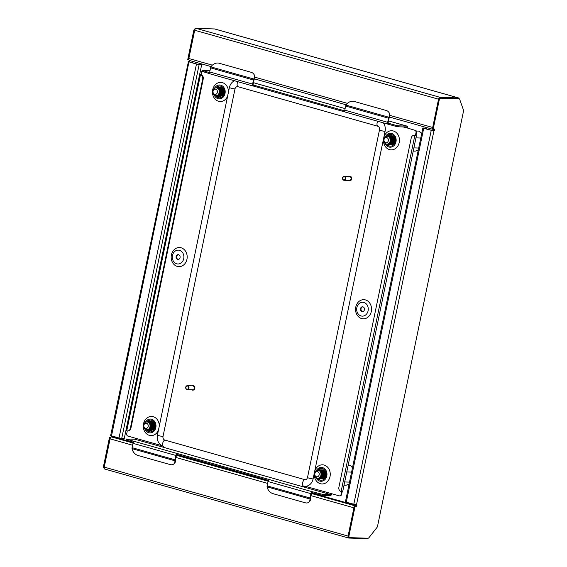 <?xml version="1.0" encoding="UTF-8"?>
<svg xmlns="http://www.w3.org/2000/svg" width="567" height="567" viewBox="0 0 567 567"><rect width="100%" height="100%" fill="white"/><g stroke="black" fill="none" stroke-linecap="round" stroke-linejoin="round"><path stroke-width="0.85" d="M432.749 128.865A1.977 1.063 105.8 0 0 433.259 129.425A1.977 1.063 105.8 0 0 433.401 129.446L433.875 129.467M459.213 98.821L459.1 98.509A1.977 1.063 105.8 0 0 458.59 97.942A1.977 1.063 105.8 0 0 458.455 97.921L440.049 97.326A1.977 1.063 105.8 0 0 438.567 99.218L438.511 99.494M367.962 538.232A1.977 1.063 -74.2 0 1 367.182 538.65L348.783 538.055A1.977 1.063 -74.2 0 1 348.641 538.033A1.977 1.063 -74.2 0 1 348.095 536.091L348.152 535.815M354.488 506.551A1.977 1.063 -74.2 0 1 355.431 505.934L355.913 505.948M356.033 505.466L311.793 492.957M268.34 480.66L176.734 454.755M133.273 442.458L114.102 437.037L111.571 436.959A1.977 1.063 -74.2 0 0 110.083 438.851L104.229 467.116A1.977 1.063 -74.2 0 0 104.775 469.058A1.977 1.063 -74.2 0 0 104.916 469.079M214.858 29.023A1.977 1.063 105.8 0 0 214.723 28.967A1.977 1.063 105.8 0 0 214.588 28.945L196.189 28.35A1.977 1.063 105.8 0 0 194.701 30.242L188.846 58.507A1.977 1.063 105.8 0 0 189.392 60.449A1.977 1.063 105.8 0 0 189.534 60.471M433.216 129L432.415 128.773L438.376 99.99A2.112 1.134 -74.2 0 1 439.957 97.971L440.765 98.197A2.112 1.134 105.8 0 0 439.177 100.217L433.216 129L434.301 129.035A0.992 0.532 105.8 0 1 434.372 129.042A0.992 0.532 105.8 0 1 434.634 130.077A0.992 0.532 105.8 0 1 433.904 130.963L423.705 128.348L346.274 502.263L356.473 504.871A0.992 0.532 -74.2 0 1 356.537 504.885A0.992 0.532 -74.2 0 1 356.799 505.92A0.992 0.532 -74.2 0 1 356.069 506.799L355.268 506.572A0.992 0.532 105.8 0 0 355.927 505.913A0.992 0.532 105.8 0 0 355.941 504.828M433.79 129.014A0.992 0.532 -74.2 0 1 433.748 130.098A0.992 0.532 -74.2 0 1 433.103 130.736L424.251 128.369L426.519 128.234L426.37 128.964M348.953 537.417A2.112 1.134 -74.2 0 1 348.804 537.388A2.112 1.134 -74.2 0 1 348.223 535.319L349.024 535.546L354.985 506.763M349.024 535.546A2.112 1.134 105.8 0 0 349.605 537.622A2.112 1.134 105.8 0 0 349.754 537.644L368.026 538.232A2.112 1.134 -74.2 0 0 368.975 537.658L376.942 527.501A2.112 1.134 105.8 0 0 377.579 526.056L463.452 111.415A2.112 1.134 -74.2 0 0 463.409 109.948L459.731 99.416A2.112 1.134 105.8 0 0 459.185 98.807A2.112 1.134 105.8 0 0 459.036 98.786L458.228 98.559A2.112 1.134 -74.2 0 1 458.377 98.58A2.112 1.134 -74.2 0 1 458.519 98.644M440.765 98.197L459.036 98.786M439.957 97.971L458.228 98.559M348.223 535.319L354.184 506.537M346.274 502.263L345.416 501.894L422.854 127.979L423.705 128.348M426.519 128.234L422.854 127.979M189.201 60.357A0.992 0.532 105.8 0 1 188.428 61.527L110.664 435.499L111.522 435.86L119.02 437.986L196.458 64.071L199.152 64.56L121.714 438.475L124.251 438.56L201.682 64.645L196.997 64.092L189.236 61.76A0.992 0.532 -74.2 0 0 190.002 60.626M196.458 64.071L188.102 61.583M111.345 435.81A0.992 0.532 -74.2 0 1 111.203 436.838A0.992 0.532 -74.2 0 1 110.6 437.37L109.509 437.334L103.548 466.117L104.356 466.343A2.112 1.134 105.8 0 0 104.285 466.839M194.644 30.519A2.112 1.134 105.8 0 0 194.509 31.015L193.701 30.788L187.741 59.57L188.861 59.804M193.701 30.788A2.112 1.134 -74.2 0 1 195.289 28.768L195.381 28.797M104.137 468.186L104.193 468.207A2.112 1.134 -74.2 0 1 104.137 468.186A2.112 1.134 -74.2 0 1 103.548 466.117M112.046 436.973A0.992 0.532 105.8 0 0 112.146 436.044M109.509 437.334L110.629 437.575M110.317 437.561L104.356 466.343M194.509 31.015L188.549 59.797M121.714 438.475L119.02 437.986M201.682 64.645L199.152 64.56M316.478 476.79A2.644 2.211 -88.2 0 0 319.157 474.827A2.644 2.211 -88.2 0 0 317.548 471.645A2.644 2.211 -88.2 0 0 314.869 473.608A2.644 2.211 -88.2 0 0 316.478 476.79M318.534 470.383A3.962 3.31 91.8 0 1 321.014 474.749A3.962 3.31 91.8 0 1 317.605 478.201A3.962 3.31 91.8 0 1 316.939 478.094A3.962 3.31 91.8 0 1 314.458 473.728A3.962 3.31 91.8 0 1 317.867 470.284A3.962 3.31 91.8 0 1 318.534 470.383M317.392 478.109C319.405 478.428 320.702 477.4 321.298 475.026L321.971 475.139L321.298 475.026M321.829 475.089L321.305 472.07L319.264 470.412L317.867 470.284M318.59 478.172L320.561 477.804M320.787 477.648L322.247 475.054L321.709 472.077L319.668 470.426L318.774 470.319M318.86 478.229L320.334 478.009M320.504 477.924L322.382 475.061L321.85 472.084L319.802 470.426L318.845 470.327M322.41 477.705L323.87 475.111L323.339 472.134L322.325 470.979M322.127 477.974L324.005 475.111L323.474 472.141L322.262 470.851M323.502 477.74L324.955 475.146L324.423 472.169L323.644 471.198M323.218 478.009L325.097 475.146L324.558 472.169L323.346 470.886M323.814 477.91L325.501 475.16L324.969 472.183L322.928 470.532M322.736 478.364A3.962 3.31 -88.2 0 0 324.522 477.761M324.771 477.563A3.962 3.31 -88.2 0 0 326.032 475.238M326.075 475.245L325.635 475.167L325.104 472.191L323.892 470.901M323.714 470.801L322.871 470.482M349.513 482.12L344.693 481.964M351.59 472.105L346.77 471.95M349.095 484.147L346.054 485.239L344.027 485.175M352.483 467.796L350.2 465.209L348.181 465.138M325.862 472.325L323.204 469.979L322.325 469.894M321.758 478.86L324.14 478.123L325.699 475.259L325.104 471.879L322.666 469.965L321.744 469.88M321.22 478.846L323.601 478.101L325.16 475.238L324.565 471.864L322.12 469.944L321.234 469.866M320.638 478.824L323.055 478.087L324.615 475.224L324.019 471.843L321.581 469.93L320.66 469.845M320.135 478.81L322.517 478.066L324.076 475.203L323.481 471.829L321.035 469.915L320.149 469.83M319.554 478.789L321.971 478.052L323.53 475.189L322.935 471.808L320.497 469.894L319.611 469.809M317.563 478.201L319.285 478.789L321.425 478.031L322.992 475.167L322.396 471.794L319.951 469.88L319.03 469.795M316.889 478.08L318.739 478.775L320.887 478.016L322.446 475.153L321.85 471.772L319.405 469.859L316.329 470.674M315.628 477.329L318.2 478.754L320.341 477.995L321.9 475.139M325.734 471.935L322.595 469.901M322.035 478.881L324.211 478.123L325.77 475.259L325.175 471.886L322.049 469.88M321.489 478.86L323.665 478.109L325.224 475.245L324.629 471.864L321.475 469.859M320.943 478.846L323.126 478.087L324.685 475.224L324.09 471.85L320.965 469.845M320.405 478.824L322.58 478.073L324.14 475.21L323.544 471.829L320.426 469.83M319.859 478.81L322.042 478.052L323.601 475.189L323.006 471.815L319.88 469.809M319.32 478.789L321.496 478.038L323.055 475.174L322.46 471.794L319.334 469.795M318.774 478.775L320.95 478.016L322.517 475.153L321.921 471.779L318.796 469.774M318.236 478.754L320.412 478.002L321.971 475.139M385.666 142.707A2.644 2.211 -88.2 0 0 388.338 140.744A2.644 2.211 -88.2 0 0 386.729 137.568A2.644 2.211 -88.2 0 0 384.05 139.532A2.644 2.211 -88.2 0 0 385.666 142.707M387.722 136.307A3.962 3.31 91.8 0 1 390.202 140.673A3.962 3.31 91.8 0 1 386.793 144.117A3.962 3.31 91.8 0 1 386.12 144.011A3.962 3.31 91.8 0 1 383.639 139.652A3.962 3.31 91.8 0 1 387.048 136.2A3.962 3.31 91.8 0 1 387.722 136.307M386.581 144.032C388.586 144.344 389.89 143.316 390.479 140.942L391.159 141.055L390.479 140.942M391.017 141.006L390.493 137.987L388.445 136.328L387.048 136.2M387.977 144.146L389.749 143.727M389.968 143.571L391.428 140.977L390.897 138.001L388.856 136.342L387.963 136.236M388.048 144.146L389.515 143.926M389.685 143.841L391.563 140.977L391.032 138.001L388.99 136.342L388.026 136.243M391.599 143.621L393.059 141.027L392.527 138.05L391.513 136.902M391.315 143.898L393.193 141.034L392.662 138.057L391.45 136.767M392.683 143.657L394.143 141.063L393.611 138.086L392.825 137.115M392.399 143.933L394.278 141.07L393.746 138.093L392.534 136.803M393.002 143.834L394.689 141.077L394.15 138.107L392.116 136.449M391.917 144.28A3.962 3.31 -88.2 0 0 393.711 143.685M393.952 143.486A3.962 3.31 -88.2 0 0 395.22 141.155M395.263 141.162L394.823 141.084L394.292 138.107L393.073 136.817M392.903 136.718L392.052 136.406M418.701 148.037L413.882 147.881M420.771 138.022L415.951 137.866M418.276 150.071L415.242 151.155L413.215 151.091M421.664 133.72L419.389 131.126L416.291 131.027M395.05 138.242L392.392 135.903L391.506 135.818M390.947 144.776L393.328 144.039L394.887 141.176L394.292 137.802L391.847 135.882L390.932 135.804M390.401 144.762L392.782 144.025L394.341 141.162L393.746 137.781L391.308 135.867L390.422 135.782M389.827 144.741L392.244 144.004L393.803 141.14L393.207 137.767L390.762 135.846L389.848 135.768M389.316 144.727L391.698 143.99L393.257 141.126L392.662 137.746L390.224 135.832L389.338 135.747M388.742 144.705L391.152 143.968L392.718 141.105L392.123 137.731L389.678 135.811L388.792 135.726M386.751 144.117L388.466 144.713L390.613 143.954L392.173 141.091L391.577 137.71L389.132 135.796L388.218 135.711M386.07 143.997L387.927 144.691L390.068 143.933L391.634 141.07L391.032 137.696L388.593 135.775L385.517 136.59M384.816 143.245L387.381 144.677L389.529 143.919L391.088 141.055M394.923 137.852L391.811 135.818M391.216 144.798L393.392 144.039L394.958 141.176L394.363 137.802L391.237 135.796M390.677 144.783L392.853 144.025L394.412 141.162L393.817 137.781L390.691 135.782M390.131 144.762L392.307 144.004L393.867 141.148L393.271 137.767L390.117 135.761M389.586 144.748L391.769 143.99L393.328 141.126L392.733 137.746L389.607 135.747M389.047 144.727L391.223 143.975L392.782 141.112L392.187 137.731L389.061 135.733M388.501 144.713L390.677 143.954L392.244 141.091L391.648 137.717L388.523 135.711M387.963 144.691L390.139 143.94L391.698 141.077L391.102 137.696L387.977 135.697M387.417 144.677L389.593 143.919L391.159 141.055M214.695 94.349A2.644 2.211 -88.2 0 0 217.367 92.386A2.644 2.211 -88.2 0 0 215.758 89.21A2.644 2.211 -88.2 0 0 213.079 91.174A2.644 2.211 -88.2 0 0 214.695 94.349M216.743 87.949A3.962 3.31 91.8 0 1 219.231 92.315A3.962 3.31 91.8 0 1 215.821 95.759A3.962 3.31 91.8 0 1 215.148 95.653A3.962 3.31 91.8 0 1 212.668 91.287A3.962 3.31 91.8 0 1 216.077 87.842A3.962 3.31 91.8 0 1 216.743 87.949M215.602 95.667C217.615 95.986 218.912 94.958 219.507 92.584L220.18 92.697L219.507 92.584M220.039 92.648L219.514 89.629L217.473 87.97L216.077 87.842M216.8 95.738L218.77 95.369M218.997 95.213L220.457 92.619L219.925 89.643L217.877 87.984L216.991 87.878M217.069 95.788L218.543 95.568M218.713 95.483L220.591 92.619L220.06 89.643L218.012 87.984L217.055 87.885M217.076 95.674L217.48 95.802M220.627 95.263L222.087 92.669L221.548 89.692L220.535 88.537M220.343 95.54L222.221 92.676L221.69 89.699L220.471 88.409M221.711 95.299L223.171 92.705L222.64 89.728L221.853 88.757M221.428 95.568L223.306 92.712L222.774 89.735L221.562 88.445M222.03 95.469L223.71 92.719L223.178 89.749L221.137 88.091M220.946 95.922A3.962 3.31 -88.2 0 0 222.732 95.327M222.98 95.128A3.962 3.31 -88.2 0 0 224.241 92.797M224.291 92.804L223.845 92.726L223.313 89.749L222.101 88.459M221.924 88.36L221.08 88.048M224.078 89.884L221.421 87.545L220.535 87.46M219.975 96.418L222.349 95.681L223.915 92.818L223.32 89.437L220.875 87.524L219.953 87.438M219.429 96.404L221.81 95.667L223.37 92.804L222.774 89.423L220.329 87.509L219.45 87.424M218.855 96.383L221.265 95.646L222.831 92.782L222.236 89.409L219.79 87.488L218.869 87.41M218.345 96.369L220.726 95.632L222.285 92.768L221.69 89.388L219.245 87.474L218.359 87.389M217.763 96.347L220.18 95.61L221.74 92.747L221.144 89.373L218.706 87.453L217.82 87.368M215.772 95.759L217.494 96.347L219.642 95.596L221.201 92.733L220.606 89.352L218.16 87.438L217.239 87.353M215.099 95.639L216.955 96.333L219.096 95.575L220.655 92.712L220.06 89.338L217.622 87.417L214.539 88.232M213.844 94.887L216.41 96.312L218.55 95.561L220.116 92.697M223.951 89.494L220.804 87.46M220.244 96.44L222.42 95.681L223.979 92.818L223.384 89.444L220.294 87.438M219.698 96.418L221.874 95.667L223.441 92.804L222.845 89.423L219.72 87.424M219.16 96.404L221.336 95.646L222.895 92.782L222.299 89.409L219.174 87.403M218.614 96.383L220.79 95.632L222.356 92.768L221.761 89.388L218.635 87.389M218.075 96.369L220.251 95.61L221.81 92.747L221.215 89.373L218.089 87.368M217.53 96.355L219.705 95.596L221.265 92.733L220.669 89.352L217.551 87.353M216.984 96.333L219.167 95.575L220.726 92.719L220.131 89.338L217.005 87.332M216.445 96.319L218.621 95.561L220.18 92.697M145.506 428.425A2.644 2.211 -88.2 0 0 148.185 426.462A2.644 2.211 -88.2 0 0 146.57 423.287A2.644 2.211 -88.2 0 0 143.898 425.25A2.644 2.211 -88.2 0 0 145.506 428.425M147.562 422.025A3.962 3.31 91.8 0 1 150.042 426.391A3.962 3.31 91.8 0 1 146.633 429.843A3.962 3.31 91.8 0 1 145.967 429.736A3.962 3.31 91.8 0 1 143.479 425.37A3.962 3.31 91.8 0 1 146.888 421.926A3.962 3.31 91.8 0 1 147.562 422.025M146.421 429.751C148.426 430.069 149.731 429.042 150.319 426.668L150.999 426.781L150.319 426.668M150.857 426.724L150.333 423.705L148.285 422.054L146.888 421.926M147.618 429.814L149.589 429.446M149.808 429.29L151.269 426.696L150.737 423.719L148.696 422.061L147.803 421.961M147.888 429.864L149.355 429.651M149.525 429.566L151.403 426.703L150.872 423.726L148.83 422.068L147.874 421.968M151.439 429.347L152.899 426.753L152.367 423.776L151.354 422.621M151.155 429.616L153.033 426.753L152.502 423.776L151.29 422.493M152.523 429.382L153.983 426.788L153.451 423.811L152.665 422.84M152.239 429.651L154.118 426.788L153.586 423.811L152.374 422.521M152.842 429.552L154.529 426.802L153.997 423.825L151.956 422.167M151.765 430.006A3.962 3.31 -88.2 0 0 153.551 429.403M153.792 429.205A3.962 3.31 -88.2 0 0 155.06 426.88M155.103 426.887L154.663 426.809L154.132 423.832L152.92 422.543M152.743 422.436L151.892 422.124M154.89 423.967L152.232 421.621L151.346 421.536M150.787 430.502L153.168 429.765L154.727 426.901L154.132 423.521L151.694 421.607L150.772 421.522M150.241 430.488L152.622 429.743L154.189 426.88L153.593 423.506L151.148 421.586L150.262 421.501M149.667 430.466L152.084 429.729L153.643 426.866L153.047 423.485L150.602 421.572L149.688 421.487M149.156 430.452L151.538 429.708L153.097 426.845L152.502 423.471L150.064 421.55L149.178 421.465M148.582 430.431L150.999 429.694L152.558 426.831L151.963 423.45L149.518 421.536L148.632 421.451M146.591 429.836L148.313 430.431L150.453 429.673L152.013 426.809L151.417 423.436L148.979 421.515L148.058 421.437M145.91 429.722L147.767 430.417L149.915 429.658L151.474 426.795L150.879 423.414L148.434 421.501L145.358 422.316M144.656 428.971L147.222 430.396L149.369 429.637L150.928 426.774M154.763 423.577L151.587 421.536M151.056 430.523L153.239 429.765L154.798 426.901L154.203 423.521L151.077 421.522M150.517 430.502L152.693 429.743L154.252 426.887L153.657 423.506L150.531 421.501M149.971 430.488L152.147 429.729L153.714 426.866L153.118 423.485L149.993 421.487M149.433 430.466L151.609 429.715L153.168 426.852L152.573 423.471L149.447 421.472M148.887 430.452L151.063 429.694L152.622 426.831L152.027 423.457L148.908 421.451M148.341 430.431L150.524 429.68L152.084 426.816L151.488 423.436L148.363 421.437M147.803 430.417L149.979 429.658L151.538 426.795L150.942 423.421L147.824 421.416M147.257 430.396L149.44 429.644L150.999 426.781M363.865 302.459A6.932 5.798 -88.2 0 0 356.841 307.612A6.932 5.798 -88.2 0 0 361.066 315.954A6.932 5.798 -88.2 0 0 368.096 310.801A6.932 5.798 -88.2 0 0 363.865 302.459M365.481 299.929A9.575 8.009 -88.2 0 0 355.778 307.045A9.575 8.009 -88.2 0 0 361.618 318.555A9.575 8.009 -88.2 0 0 371.321 311.439A9.575 8.009 -88.2 0 0 365.481 299.929M362.816 306.825A2.41 2.013 -88.2 0 0 360.995 309.072A2.41 2.013 -88.2 0 0 362.526 311.567A2.41 2.013 -88.2 0 0 362.66 311.602M361.98 311.552A2.41 2.013 -88.2 0 0 362.391 311.616A2.41 2.013 -88.2 0 0 364.461 309.518A2.41 2.013 -88.2 0 0 362.951 306.86A2.41 2.013 -88.2 0 0 362.547 306.797A2.41 2.013 -88.2 0 0 360.47 308.895A2.41 2.013 -88.2 0 0 361.98 311.552M176.698 263.804A6.932 5.798 91.8 0 1 172.467 255.469A6.932 5.798 91.8 0 1 179.491 250.309A6.932 5.798 91.8 0 1 183.722 258.651A6.932 5.798 91.8 0 1 176.698 263.804M181.107 247.779A9.575 8.009 -88.2 0 0 171.404 254.895A9.575 8.009 -88.2 0 0 177.251 266.405A9.575 8.009 -88.2 0 0 186.947 259.289A9.575 8.009 -88.2 0 0 181.107 247.779M178.286 259.452A2.41 2.013 91.8 0 1 178.151 259.417A2.41 2.013 91.8 0 1 176.628 256.929A2.41 2.013 91.8 0 1 178.442 254.682M178.577 254.711A2.41 2.013 91.8 0 1 180.086 257.368A2.41 2.013 91.8 0 1 178.017 259.466A2.41 2.013 91.8 0 1 177.606 259.402A2.41 2.013 91.8 0 1 176.096 256.745A2.41 2.013 91.8 0 1 178.173 254.647A2.41 2.013 91.8 0 1 178.577 254.711M145.195 429.552A6.932 5.798 -88.2 0 0 148.802 432.741A6.932 5.798 -88.2 0 0 155.826 427.582A6.932 5.798 -88.2 0 0 151.595 419.247A6.932 5.798 -88.2 0 0 145.308 422.344M159.292 426.086A9.575 8.009 -88.2 0 0 153.218 416.71A9.575 8.009 -88.2 0 0 143.515 423.832A9.575 8.009 -88.2 0 0 149.355 435.343A9.575 8.009 -88.2 0 0 158.427 430.254M150.666 420.069A5.939 4.968 -88.2 0 0 147.64 421.416M147.349 430.396A5.939 4.968 -88.2 0 0 149.546 431.792A5.939 4.968 -88.2 0 0 150.276 431.934M146.775 430.346A5.939 4.968 -88.2 0 0 149.001 431.778A5.939 4.968 -88.2 0 0 150.007 431.934A5.939 4.968 -88.2 0 0 155.124 426.76A5.939 4.968 -88.2 0 0 151.396 420.211A5.939 4.968 -88.2 0 0 150.39 420.055A5.939 4.968 -88.2 0 0 147.009 421.479M316.28 470.702A6.932 5.798 91.8 0 1 322.573 467.605A6.932 5.798 91.8 0 1 326.805 475.94A6.932 5.798 91.8 0 1 319.774 481.099A6.932 5.798 91.8 0 1 316.166 477.917M320.327 483.701A9.575 8.009 -88.2 0 0 330.029 476.585A9.575 8.009 -88.2 0 0 324.189 465.068A9.575 8.009 -88.2 0 0 314.487 472.191A9.575 8.009 -88.2 0 0 320.327 483.701M321.255 480.292A5.939 4.968 91.8 0 1 320.518 480.15A5.939 4.968 91.8 0 1 318.321 478.754M318.611 469.774A5.939 4.968 91.8 0 1 321.638 468.427M317.981 469.845A5.939 4.968 91.8 0 1 321.369 468.413A5.939 4.968 91.8 0 1 322.368 468.569A5.939 4.968 91.8 0 1 326.096 475.118A5.939 4.968 91.8 0 1 320.979 480.292A5.939 4.968 91.8 0 1 319.979 480.136A5.939 4.968 91.8 0 1 317.754 478.704M385.347 143.834A6.932 5.798 -88.2 0 0 388.962 147.016A6.932 5.798 -88.2 0 0 395.986 141.863A6.932 5.798 -88.2 0 0 391.754 133.521A6.932 5.798 -88.2 0 0 385.461 136.626M393.37 130.991A9.575 8.009 -88.2 0 0 383.675 138.107A9.575 8.009 -88.2 0 0 389.515 149.624A9.575 8.009 -88.2 0 0 399.218 142.501A9.575 8.009 -88.2 0 0 393.37 130.991M387.509 144.677A5.939 4.968 -88.2 0 0 389.706 146.073A5.939 4.968 -88.2 0 0 390.436 146.208M386.935 144.628A5.939 4.968 -88.2 0 0 389.16 146.052A5.939 4.968 -88.2 0 0 390.167 146.208A5.939 4.968 -88.2 0 0 395.277 141.034A5.939 4.968 -88.2 0 0 391.556 134.485A5.939 4.968 -88.2 0 0 390.55 134.329A5.939 4.968 -88.2 0 0 387.169 135.761M214.489 88.268A6.932 5.798 91.8 0 1 220.783 85.163A6.932 5.798 91.8 0 1 225.014 93.505A6.932 5.798 91.8 0 1 217.99 98.658A6.932 5.798 91.8 0 1 214.376 95.476M228.48 92.003A9.575 8.009 -88.2 0 0 222.399 82.633A9.575 8.009 -88.2 0 0 212.696 89.749A9.575 8.009 -88.2 0 0 218.543 101.259A9.575 8.009 -88.2 0 0 227.615 96.177M219.464 97.85A5.939 4.968 91.8 0 1 218.727 97.708A5.939 4.968 91.8 0 1 216.537 96.319M216.197 87.403A5.939 4.968 91.8 0 1 219.578 85.971A5.939 4.968 91.8 0 1 220.584 86.127A5.939 4.968 91.8 0 1 224.305 92.676A5.939 4.968 91.8 0 1 219.195 97.85A5.939 4.968 91.8 0 1 218.189 97.694A5.939 4.968 91.8 0 1 215.963 96.27M253.364 85.057L253.499 85.093A0.992 0.532 -74.2 0 1 253.428 85.085A0.992 0.532 -74.2 0 1 253.158 84.114L254.002 80.018A0.992 0.532 -74.2 0 1 254.073 79.77L253.796 79.04A6.606 5.153 -36.7 0 0 253.584 73.873A6.606 5.153 -36.7 0 0 251.252 72.314L219.096 63.221A6.606 5.153 -36.7 0 0 210.938 66.913L210.726 67.374A1.977 1.063 105.8 0 0 210.584 67.87L209.733 71.966A1.977 1.063 105.8 0 0 210.286 73.908A1.977 1.063 105.8 0 0 210.421 73.93M253.499 85.093L253.3 86.056A1.977 1.063 -74.2 0 1 253.158 86.035A1.977 1.063 -74.2 0 1 252.613 84.093L253.463 80.004A1.977 1.063 -74.2 0 1 253.605 79.5L253.796 79.04L210.938 66.913M388.225 124.237A1.977 1.063 -74.2 0 0 388.367 124.258L395.745 126.306L395.943 125.342L388.565 123.294A0.992 0.532 -74.2 0 1 388.494 123.287A0.992 0.532 -74.2 0 1 388.218 122.316L389.068 118.22A0.992 0.532 -74.2 0 1 389.139 117.971L388.664 117.702A1.977 1.063 -74.2 0 0 388.523 118.205L387.679 122.295A1.977 1.063 -74.2 0 0 388.225 124.237L345.346 112.11A1.977 1.063 105.8 0 0 345.487 112.131M345.346 112.11A1.977 1.063 105.8 0 1 344.8 110.168L345.65 106.072A1.977 1.063 105.8 0 1 345.792 105.575L345.998 105.115A6.606 5.153 -36.7 0 1 354.155 101.422L386.311 110.515A6.606 5.153 -36.7 0 1 388.65 112.075A6.606 5.153 -36.7 0 1 388.863 117.241L345.998 105.115M268.503 480.362L177.145 454.521L177.336 453.557A1.977 1.063 -74.2 0 0 175.855 455.45L174.955 459.802L132.076 447.675L132.976 443.323A1.977 1.063 105.8 0 1 134.464 441.431L127.228 439.382L127.029 440.346L133.443 442.161M132.076 447.675A1.977 1.063 105.8 0 0 132.012 448.178L132.033 448.646A6.606 4.416 -129.3 0 0 138.001 455.485L170.164 464.579A6.606 4.416 -129.3 0 0 173.686 464.061A6.606 4.416 -129.3 0 0 174.891 460.765L175.465 460.071A0.992 0.532 -74.2 0 1 175.494 459.823L176.401 455.471A0.992 0.532 -74.2 0 1 177.138 454.521L177.145 454.521M331.844 493.758A1.977 1.063 105.8 0 1 330.384 495.53L322.134 495.26L312.204 492.723A0.992 0.532 -74.2 0 0 311.46 493.673L310.56 498.024A0.992 0.532 -74.2 0 0 310.525 498.273L309.951 498.506A1.977 1.063 -74.2 0 1 310.021 498.003L310.922 493.651A1.977 1.063 -74.2 0 1 312.403 491.759L322.332 494.296L330.582 494.566A0.992 0.532 105.8 0 0 331.326 493.616L339.101 495.813A1.977 1.658 -88.2 0 0 341.107 494.339L341.681 491.561M344.729 110.863L253.647 85.1M395.943 125.342L398.636 125.839L398.438 126.802L395.745 126.306M415.342 130.268A1.977 1.658 91.8 0 1 416.554 132.65L416.008 132.635A1.977 1.658 -88.2 0 0 414.803 130.247L407.574 128.064A1.977 1.063 105.8 0 0 407.028 126.122A1.977 1.063 105.8 0 0 406.886 126.101L398.636 125.839M209.996 70.726L202.681 70.556L209.662 72.661M388.508 124.265L388.707 123.301M127.029 440.346L126.172 439.985L126.377 439.021L127.228 439.382M407.574 128.071L414.803 130.247M203.298 70.471L203.837 70.485A1.977 1.658 91.8 0 1 204.177 70.542L203.631 70.521A1.977 1.658 -88.2 0 0 202.943 70.499M202.674 70.591A1.977 1.658 -88.2 0 0 201.625 71.995L201.228 74.95A3.303 2.757 91.8 0 1 203.248 78.919L130.864 428.425A3.303 2.757 91.8 0 1 128.078 430.963L127.54 430.948A3.303 2.757 -88.2 0 0 130.325 428.404L130.864 428.425M161.538 445.598L127.929 436.087A1.977 1.658 -88.2 0 1 126.717 433.698L127.291 430.927M416.008 132.635L415.413 135.52L415.958 135.541L416.554 132.65M342.206 491.653L341.646 494.36A1.977 1.658 91.8 0 1 339.973 495.884L339.435 495.863M127.54 430.948A3.303 2.757 -88.2 0 1 126.98 430.856L126.299 430.601L200.002 74.674L201.228 74.95M203.248 78.919L202.702 78.905L130.325 428.404M202.702 78.905A3.303 2.757 -88.2 0 0 200.69 74.936M201.051 74.773L200.002 74.674M415.136 135.456L414.59 135.435A3.303 2.757 -88.2 0 0 414.03 135.35L414.576 135.364A3.303 2.757 91.8 0 1 415.136 135.456L415.413 135.527M414.59 135.435L415.958 135.541M416.398 135.733L342.688 491.653L340.88 491.362A3.303 2.757 -88.2 0 1 338.868 487.393L411.245 137.887A3.303 2.757 -88.2 0 1 414.03 135.35M135.697 438.284A0.992 0.532 -74.2 0 1 134.953 439.234L126.377 439.021M134.464 441.431L312.403 491.759L312.204 492.723M403.158 126.951L407.035 128.05A0.992 0.532 105.8 0 0 406.759 127.079A0.992 0.532 105.8 0 0 406.688 127.065L398.438 126.802M210.066 73.788L202.483 71.52L202.681 70.556M253.449 86.064L345.126 111.99M269.523 479.632A1.977 1.063 105.8 0 0 268.042 481.525L267.142 485.876A1.977 1.063 105.8 0 0 267.071 486.38L267.092 486.847A6.606 4.416 -129.3 0 0 273.067 493.687L305.223 502.78A6.606 4.416 -129.3 0 0 308.753 502.263A6.606 4.416 -129.3 0 0 309.958 498.974L309.951 498.506M216.821 87.332A5.939 4.968 91.8 0 1 219.847 85.993M390.819 134.351A5.939 4.968 -88.2 0 0 387.8 135.69M175.465 460.071L174.891 460.305A1.977 1.063 -74.2 0 1 174.955 459.802M132.033 448.646L174.891 460.765L174.891 460.305M310.525 498.273L309.958 498.974L267.092 486.847M175.465 460.305A6.606 4.416 50.7 0 1 174.26 463.6L173.686 464.061M310.525 498.506A6.606 4.416 50.7 0 1 309.32 501.802L308.753 502.263M389.139 117.971L388.863 117.241L388.664 117.702M254.073 79.77L253.605 79.5M388.65 112.075L389.019 112.571A6.606 5.153 143.3 0 1 389.231 117.738M253.584 73.873L253.952 74.369A6.606 5.153 143.3 0 1 254.172 79.536M304.72 479.625L164.834 440.063A2.97 2.488 91.8 0 1 163.02 436.491L235 88.913A2.97 2.488 91.8 0 1 238.012 86.708L377.898 126.271A2.97 2.488 91.8 0 1 378.239 126.398C379.181 126.831 379.599 128.007 379.486 129.928L307.505 477.506A3.381 0.376 -168.3 0 0 309.469 478.264A3.381 0.376 -168.3 0 0 313.09 478.938A9.575 8.009 91.8 0 1 303.388 486.054A3.381 1.814 -74.2 0 1 302.608 482.793A3.381 1.814 -74.2 0 1 304.72 479.625A2.97 2.488 91.8 0 0 306.081 479.554C306.449 479.675 306.924 478.995 307.505 477.506M383.391 122.869A9.575 8.009 91.8 0 1 385.071 131.36L313.09 478.938M186.834 389.246A1.651 1.382 -88.2 0 0 187.5 386.035A1.651 1.382 -88.2 0 0 186.834 389.246M187.748 385.716A1.977 1.658 91.8 0 1 186.947 389.572A1.977 1.658 91.8 0 1 187.748 385.716M192.702 390.117A2.311 1.935 -88.2 0 0 192.879 390.139A2.311 1.935 -88.2 0 0 194.871 388.126A2.311 1.935 -88.2 0 0 193.418 385.581A2.311 1.935 -88.2 0 0 193.028 385.517A2.311 1.935 -88.2 0 0 192.851 385.525M191.533 389.763A2.311 1.935 -88.2 0 0 192.128 390.061A2.311 1.935 -88.2 0 0 192.518 390.124A2.311 1.935 -88.2 0 0 194.509 388.112A2.311 1.935 -88.2 0 0 193.056 385.567A2.311 1.935 -88.2 0 0 192.667 385.503A2.311 1.935 -88.2 0 0 191.66 385.801M187.28 389.628L192.532 389.791A1.977 1.658 -88.2 0 0 192.66 385.836L187.408 385.666M342.922 179.385A1.651 1.382 -88.2 0 0 345.048 177.258A1.651 1.382 -88.2 0 0 342.922 179.385M345.445 177.046A1.977 1.658 91.8 0 1 342.886 179.604A1.977 1.658 91.8 0 1 345.445 177.046M349.52 180.802A2.311 1.935 -88.2 0 0 349.697 180.816A2.311 1.935 -88.2 0 0 351.505 179.505A2.311 1.935 -88.2 0 0 351.264 177.017A2.311 1.935 -88.2 0 0 349.846 176.195A2.311 1.935 -88.2 0 0 349.669 176.202M348.358 180.441A2.311 1.935 -88.2 0 0 349.336 180.802A2.311 1.935 -88.2 0 0 351.143 179.498A2.311 1.935 -88.2 0 0 350.902 177.003A2.311 1.935 -88.2 0 0 349.485 176.188A2.311 1.935 -88.2 0 0 348.485 176.486M344.105 180.306L349.35 180.476A1.977 1.658 -88.2 0 0 349.478 176.514L344.233 176.344M432.678 127.476L389.841 115.363M347.429 103.364L254.781 77.162M212.37 65.162L188.846 58.507M440.049 97.326L196.189 28.35M438.567 99.218L194.701 30.242M458.455 97.921L214.588 28.945M355.431 505.934L311.503 493.51M268.113 481.234L176.443 455.308M133.054 443.033L111.571 436.959M353.914 507.812L311.042 495.693M267.652 483.417L175.983 457.484M132.586 445.215L110.083 438.851M348.095 536.091L104.229 467.116M431.211 130.474L353.78 504.382M433.103 130.736L433.904 130.963L356.473 504.871M439.177 100.217L438.376 99.99M356.069 506.799L355.268 506.572M111.522 435.86L188.953 61.952M189.208 61.874L188.428 61.527M253.463 80.004L210.584 67.87M209.733 71.966L252.613 84.093M388.523 118.205L345.65 106.072M344.8 110.168L387.679 122.295M406.886 126.101L388.515 120.906M253.449 82.683L345.126 108.616L253.449 82.704M331.326 493.616L305.464 486.302M341.107 494.339L341.646 494.36M126.739 430.792L200.449 74.865M414.831 135.506L341.128 491.426M330.582 494.566L134.953 439.234M319.441 494.771L319.639 493.807M322.332 494.296L322.134 495.26M203.532 70.925L203.333 71.889M310.922 493.651L268.042 481.525M175.855 455.45L132.976 443.323M310.021 498.003L267.142 485.876M237.871 81.712A3.381 1.814 105.8 0 0 237.226 83.448A3.381 1.814 105.8 0 0 238.012 86.708M377.757 121.274A3.381 1.814 105.8 0 0 377.112 123.011A3.381 1.814 105.8 0 0 377.898 126.271M385.071 131.36A3.381 0.376 -168.3 0 1 381.449 130.694A3.381 0.376 -168.3 0 1 379.486 129.928M234.958 80.521C232.009 81.832 230.167 84.157 229.415 87.481A3.381 0.376 11.7 0 0 231.379 88.246A3.381 0.376 11.7 0 0 235 88.913M229.415 87.481L157.435 435.059A3.381 0.376 11.7 0 0 159.398 435.817A3.381 0.376 11.7 0 0 163.02 436.491M163.502 446.484A3.381 1.814 -74.2 0 1 162.722 443.224A3.381 1.814 -74.2 0 1 164.834 440.063M433.259 129.425L389.515 117.057M346.203 104.803L254.455 78.856M211.137 66.601L189.392 60.449M458.59 97.942L214.723 28.967M348.641 538.033L104.775 469.058M459.185 98.807L458.377 98.58M349.605 537.622L348.804 537.388M407.028 126.122L388.515 120.884M253.158 86.035L210.286 73.908M157.435 435.059C156.676 440.013 158.335 443.685 162.396 446.066M192.879 390.139L192.518 390.124M193.028 385.517L192.667 385.503M349.697 180.816L349.336 180.802M349.846 176.195L349.485 176.188"/></g></svg>
